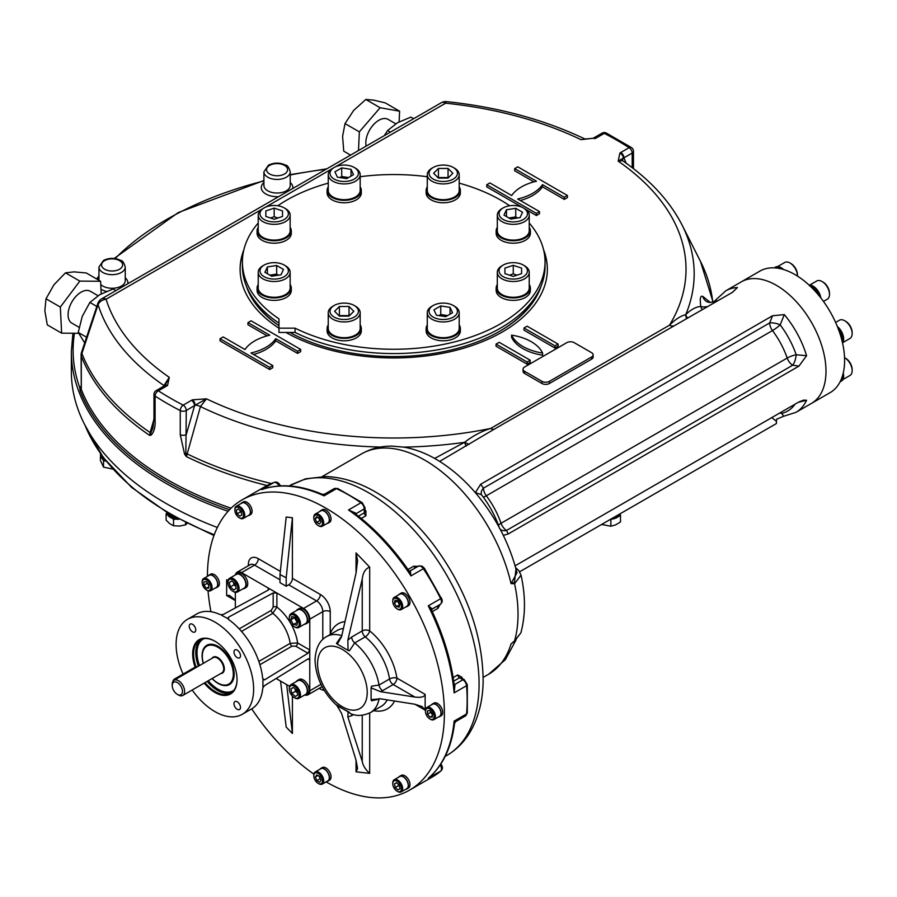 <?xml version="1.0" encoding="UTF-8"?>
<svg xmlns="http://www.w3.org/2000/svg" width="897" height="897" viewBox="0 0 897 897"><rect width="100%" height="100%" fill="white"/><g stroke="black" fill="none" stroke-linecap="round" stroke-linejoin="round"><path stroke-width="1.35" d="M81.537 352.342L97.773 303.59A8.768 2.355 18.6 0 0 98.065 304.588L81.907 353.474A8.768 2.433 18.2 0 1 81.537 352.342A8.768 8.768 0 0 0 81.1 355.089L81.291 389.376A1.749 1.402 -21.2 0 1 80.225 390.845L79.766 387.728L81.1 386.024M74.451 333.247A320.621 185.107 0 0 0 79.766 387.728A1.749 1.379 26.9 0 0 81.1 387.403A8.768 5.068 0 0 0 81.313 388.491L81.291 389.376A320.184 184.849 180 0 0 231.09 508.195M466.227 446.056A8.768 1.009 65.8 0 1 464.579 442.322C472.876 435.886 481.554 431.266 490.625 428.463A292.299 168.759 0 0 1 206.489 398.829L195.154 405.22A4.384 2.175 -113.7 0 0 192.496 399.827L206.489 398.829L200.435 406.565A4.384 1.413 -164 0 0 195.154 405.22L186.273 410.501L185.847 453.254L184.591 454.23L186.43 456.618A320.184 184.849 0 0 0 267.082 485.524M184.591 454.23L180.252 434.664A4.384 2.534 180 0 0 186.273 434.563L194.571 405.713A4.384 2.534 -120 0 0 191.476 400.342L183.179 405.13A315.789 182.326 0 0 1 158.365 390.812L166.663 386.013A4.384 2.534 60 0 0 164.465 385.8L164.913 385.508A4.384 2.848 52.8 0 1 167.56 385.418L169.275 377.345L163.411 386.405M180.252 434.664L180.252 410.602A4.384 2.388 -62.7 0 1 183.179 405.13A4.384 2.534 -120 0 1 186.273 410.501A4.384 2.534 180 0 1 180.252 410.602A320.184 184.849 0 0 1 155.091 396.082A4.384 2.534 180 0 1 153.981 394.388L153.981 418.451A4.384 2.534 0 0 0 155.091 420.132C155.45 426.804 154.172 431.76 151.29 435L149.709 435.426L150.135 432.522L153.97 419.179M469.019 444.441A8.768 0.942 25.6 0 0 464.579 442.322L464.5 442.344A8.768 1.009 -114.2 0 0 466.148 446.101M494.213 429.215A8.768 5.068 60 0 1 490.625 428.463L669.487 325.196C675.329 319.399 680.722 315.89 685.689 314.668L685.723 314.634A8.768 7.838 -133 0 0 687.595 318.087M732.479 292.332L737.435 287.545L732.199 292.489L495.705 428.329L440.315 461.013M673.042 325.947A8.768 5.068 60 0 1 669.487 325.196A292.299 168.759 0 0 0 618.179 161.146L619.894 153.073A4.384 2.848 52.8 0 1 623.381 157.995L618.179 161.146L622.608 160.709C649.865 179.478 669.7 200.95 682.101 225.091L700.445 261.33L713.07 301.997M247.964 322.606L251.059 320.812L300.686 349.46L297.58 351.254L275.76 338.662A43.863 25.318 180 0 1 250.958 352.981L272.766 365.584L272.766 367.725L269.672 369.519L220.045 340.871L220.045 338.718L223.151 336.936L244.971 349.527A43.863 25.318 180 0 1 269.784 335.198L247.964 322.606L247.964 324.759L267.171 335.848M300.686 349.46L300.686 351.613L297.58 353.407L275.76 340.804A43.863 25.318 180 0 1 253.559 354.483M511.582 335.142L511.582 337.294A43.863 25.318 0 0 0 542.595 355.19L542.595 353.048A43.863 25.318 0 0 0 511.582 335.142A43.863 25.318 0 0 0 542.595 353.048M527.088 364.148L496.075 346.242L496.075 344.089L499.169 342.306L530.183 360.213L530.183 362.354L527.088 364.148L527.088 361.996L496.075 344.089M525.754 209.393L536.395 215.527L539.489 213.744L539.489 211.591L517.67 198.999A43.863 25.318 0 0 0 542.483 184.67L542.483 186.823L564.303 199.414L567.409 197.62L567.409 195.479L517.782 166.831L514.676 168.614L514.676 170.766L533.894 181.856M514.676 168.614L536.496 181.216A43.863 25.318 0 0 0 511.682 195.535L489.874 182.943L486.768 184.737L486.768 186.879L522.032 207.241M520.271 200.502A43.863 25.318 0 0 0 542.483 186.823M278.978 328.212A153.622 88.691 180 0 1 240.104 269.246A153.622 88.691 180 0 1 243.906 249.635M543.548 249.635A153.622 88.691 180 0 1 547.349 269.246A153.622 88.691 180 0 1 453.075 351.052A153.622 88.691 180 0 1 285.964 332.451M593.5 138.149A4.384 2.534 -120 0 1 593.78 137.936A4.384 2.534 -120 0 1 595.978 138.149L584.743 138.99M554.996 348.036L558.102 346.242L558.102 344.089L527.088 326.183L523.983 327.977L554.996 345.883L554.996 348.036L523.983 330.13L523.983 327.977M523.063 369.16L523.063 371.313A5.259 3.039 0 0 0 524.599 373.455L541.967 383.49A5.259 3.039 0 0 0 549.413 383.49L591.594 359.136A5.259 3.039 0 0 0 593.141 356.984L593.141 354.842A5.259 3.039 0 0 0 591.594 352.689L574.226 342.665A5.259 3.039 0 0 0 566.781 342.665L524.599 367.008A5.259 3.039 0 0 0 523.063 369.16A5.259 3.039 0 0 0 524.599 371.313L541.967 381.337A5.259 3.039 0 0 0 549.413 381.337L591.594 356.984A5.259 3.039 0 0 0 593.141 354.842M686.766 318.513A8.768 7.098 132.9 0 1 685.689 314.668A8.768 7.838 47 0 0 687.562 318.099M702.373 309.712A8.768 8.398 87.6 0 1 700.826 306.471C699.671 298.656 700.333 295.304 702.799 296.414L710.446 302.536M707.823 306.572A8.768 2.074 -11.1 0 1 700.826 306.471C696.128 306.718 691.094 309.431 685.723 314.634A300.45 173.457 0 0 0 682.101 225.091M737.435 287.545A70.179 40.522 -120 0 0 725.785 290.807L716.255 299.52C714.203 301.986 711.399 302.838 707.845 302.11A8.768 8.398 110.7 0 1 702.799 296.414M716.255 299.52L716.445 301.594M840.231 381.539A70.179 40.522 -120 0 0 841.386 378.971A11.145 6.436 60 0 1 840.231 381.539A70.179 40.522 -120 0 1 830.073 392.662L811.46 403.403A70.179 40.522 -120 0 0 811.46 322.371A70.179 40.522 -120 0 0 741.292 281.849L725.785 290.807M217.354 527.47A322.371 186.116 180 0 1 71.356 371.672L71.356 351.613A322.371 186.116 0 0 0 228.096 511.29M434.641 458.434L464.5 442.344A300.45 173.457 0 0 1 403.796 447.132M380.485 447.065A300.45 173.457 0 0 1 200.435 406.565L186.43 456.618L185.847 453.254A4.384 1.413 -164 0 1 186.879 453.736A319.556 184.502 0 0 0 271.309 483.517M619.894 153.073L620.791 152.479A4.384 2.534 60 0 1 623.886 157.85L623.381 157.995A4.384 3.285 -23.3 0 0 622.731 160.798M594.946 138.676A4.384 2.175 -113.7 0 0 593.186 138.239L580.964 139.663A292.299 168.759 0 0 0 445.663 103.177A8.768 1.278 -84 0 1 446.571 101.619A8.768 8.768 0 0 0 441.279 102.74A8.768 5.068 60 0 1 445.663 103.177L335.444 166.808M164.712 385.688A4.384 2.848 52.8 0 1 164.913 385.508L169.275 377.345A292.299 168.759 0 0 1 106.081 299.228L261.689 209.393M164.364 385.856A4.384 1.413 16 0 0 163.714 385.362A300.45 173.457 0 0 1 98.065 304.588A8.768 7.053 162.6 0 1 106.081 299.228A8.768 5.068 60 0 0 101.697 298.802A8.768 8.768 0 0 0 97.773 303.59M81.1 355.089A8.768 5.068 0 0 0 81.313 356.199A8.768 6.985 158.8 0 1 81.907 353.474A319.556 184.502 0 0 0 150.135 432.522A4.384 1.413 16 0 1 150.819 433.038L152.95 428.004M151.29 435A4.384 3.7 69.8 0 1 150.819 433.038L149.709 435.426A320.184 184.849 0 0 1 81.313 356.199L81.313 388.491M480.635 484.29L483.494 488.147L769.66 322.931L772.519 315.766L480.635 484.29L475.455 492.487M772.519 315.766L784.303 314.6L780.188 324.86A8.768 1.491 -37 0 1 772.485 330.567A59.651 34.434 60 0 1 787.196 358.049A8.768 2.254 -19.2 0 1 796.2 354.764L806.582 355.694A70.179 40.522 -120 0 0 784.303 314.6M498.474 525.317A8.768 2.254 -19.2 0 1 501.031 523.265A8.768 5.068 -120 0 0 506.581 530.407L508.162 533.995L798.947 366.122L806.582 355.694M508.162 533.995L503.307 535.363M515.102 565.805L798.947 401.923L803.69 400.096L806.582 400.253L798.296 402.305M519.632 571.793L776.376 423.563L776.567 419.224L783.361 416.376M795.011 404.199A64.909 37.483 60 0 1 781.668 413.439L783.754 416.23L795.953 412.351A70.179 40.522 -120 0 0 806.582 400.253M776.376 421.287L771.79 417.61M798.947 366.122L792.735 365.202A8.768 2.882 104.2 0 0 796.2 354.764A64.909 37.483 60 0 0 780.188 324.86A8.768 3.016 -165 0 0 769.66 322.931A8.768 5.068 -120 0 0 772.485 330.567L486.32 495.783A8.768 1.491 -37 0 1 483.281 497.117M499.562 528.445C495.492 516.268 489.448 505.033 481.454 494.718L475.825 492.722M780.592 412.519A8.768 7.064 76.6 0 1 781.668 413.439A8.768 6.47 -20.6 0 0 779.594 413.102M481.465 494.729A8.768 6.492 -21.2 0 1 483.494 488.147A8.768 5.068 60 0 0 486.32 495.783A59.651 34.434 -120 0 1 501.031 523.265L787.196 358.049A8.768 5.068 60 0 0 792.735 365.202L506.581 530.407A8.768 6.559 -37.2 0 1 500.167 529.196M240.104 269.605A153.622 88.691 180 0 1 243.502 251.407M543.952 251.407A153.622 88.691 180 0 1 547.349 269.605M541.25 285.661A150.001 86.605 180 0 1 499.797 331.195A150.001 86.605 180 0 1 289.877 332.451M278.978 325.734A150.001 86.605 180 0 1 246.204 285.661M537.763 292.971A149.126 86.101 180 0 1 499.483 331.374M278.978 325.667A149.126 86.101 180 0 1 249.691 292.971M486.768 184.737L536.395 213.385L536.395 215.527M536.395 213.385L539.489 211.591M542.483 184.67L564.303 197.262L564.303 199.414M564.303 197.262L567.409 195.479M554.996 345.883L558.102 344.089M530.183 360.213L527.088 361.996M272.766 365.584L269.672 367.366L269.672 369.519M269.672 367.366L220.045 338.718M297.58 351.254L297.58 353.407M275.76 338.662L275.76 340.804M413.652 118.696L410.882 117.103L397.449 122.777L387.605 130.536L384.32 135.626M390.374 132.128L387.605 130.536M399.109 121.857L399.613 111.183L385.284 102.908L373.735 100.15L365.797 99.466L353.609 110.488L345.02 123.595L342.587 136.344L343.742 151.167L350.57 155.114M395.756 123.808L388.053 119.357A18.422 10.641 120 0 0 378.837 120.276A18.422 10.641 120 0 0 367.938 133.384A18.422 10.641 120 0 0 366.167 146.11M399.613 111.183L380.126 107.73L359.349 131.859L358.486 150.539M365.797 99.466L380.126 107.73M345.02 123.595L359.349 131.859M356.042 573.127L356.042 552.922L357.589 560.479L356.042 573.127L341.566 636.646L337.272 644.136L336.498 643.351L340.703 637.24M279.999 574.562L286.199 577.769L292.4 517.748L286.199 517.008L279.999 574.562L279.999 582.646L286.199 586.234L288.677 584.799A5.259 3.039 120 0 0 292.4 578.352L320.319 594.464A14.038 8.107 60 0 1 330.242 611.664A5.259 3.039 0 0 0 322.797 611.664L322.797 639.449M337.272 644.136L348.058 650.359L347.857 640.133L351.702 637.005A5.259 3.039 -120 0 0 354.696 642.947L349.415 650.807L348.058 650.359M351.702 637.005L362.242 630.916A5.259 3.039 -120 0 0 365.236 636.859A5.259 2.388 129 0 0 369.687 630.916A5.259 3.039 0 0 0 362.242 630.916L362.242 579.058L347.857 640.133M362.242 579.058C363.005 572.566 365.494 568.586 369.687 567.128L356.042 552.922M371.1 687.853L371.571 686.183L379.005 685.061L389.556 678.984A5.259 3.039 -120 0 0 393.2 684.534A5.259 3.039 120 0 0 396.923 678.087A5.259 2.377 -9 0 0 389.556 678.984A43.863 25.318 60 0 0 365.236 636.859L354.696 642.947A43.863 25.318 60 0 1 379.005 685.061A5.259 3.039 60 0 0 382.66 690.623L380.485 691.654L371.1 687.853L371.1 699.66L380.485 698.808L414.907 704.235L422.151 706.634L425.144 710.144L425.144 694.379L396.923 678.087A49.122 28.356 60 0 0 369.687 630.916L369.687 567.128M380.485 691.654L414.907 697.07C421.108 697.788 424.528 696.891 425.144 694.379M379.128 698.685A5.259 3.039 60 0 0 379.005 699.133L371.571 700.781L371.1 699.66M337.496 706.017L342.665 708.697L336.498 704.795L341.566 713.395L356.042 760.196L357.589 768.561L356.042 771.812L369.687 773.36C365.483 769.604 363.005 765.634 362.242 761.441L362.242 715.212M351.983 714.18A5.259 3.039 -120 0 0 351.702 715.66L347.857 716.972L348.058 711.814L351.007 713.877C356.916 716.277 363.408 715.828 370.528 712.532L381.079 706.444A43.863 25.318 60 0 0 387.224 699.873M349.415 712.263L342.665 708.697L348.058 711.814M347.857 716.972L362.242 761.441M240.923 503.598A7.277 4.205 60 0 1 241.764 502.813L243.311 501.916A7.277 4.205 60 0 1 249.501 504.529A7.277 4.205 60 0 1 251.934 512.568A7.277 4.205 60 0 1 250.588 514.53L249.041 515.416A7.277 4.205 60 0 1 247.942 515.753M398.817 777.082A7.277 4.205 60 0 1 399.658 776.297L401.206 775.4A7.277 4.205 60 0 1 408.483 779.605A7.277 4.205 60 0 1 408.483 788.014L406.935 788.912A7.277 4.205 60 0 1 405.836 789.237M319.87 769.267A7.277 4.205 60 0 1 320.711 768.482L322.258 767.585A7.277 4.205 60 0 1 323.268 767.26A7.277 4.205 60 0 1 329.961 772.586A7.277 4.205 60 0 1 329.535 780.188L327.988 781.085A7.277 4.205 60 0 1 326.889 781.422M208.216 575.885A7.277 4.205 60 0 1 209.057 575.089L210.604 574.203A7.277 4.205 60 0 1 218.677 580.023A7.277 4.205 60 0 1 217.893 586.806L216.334 587.703A7.277 4.205 60 0 1 215.235 588.04M319.87 511.413A7.277 4.205 60 0 1 320.711 510.628L322.258 509.731A7.277 4.205 60 0 1 329.535 513.936A7.277 4.205 60 0 1 329.535 522.346L327.988 523.243A7.277 4.205 60 0 1 326.979 523.568A7.277 4.205 60 0 1 326.889 523.579M398.817 594.756A7.277 4.205 60 0 1 399.658 593.971L401.206 593.074A7.277 4.205 60 0 1 408.483 597.279A7.277 4.205 60 0 1 408.483 605.688L406.935 606.585A7.277 4.205 60 0 1 405.836 606.91M431.524 704.807A7.277 4.205 60 0 1 432.354 704.01L433.913 703.125A7.277 4.205 60 0 1 441.189 707.318A7.277 4.205 60 0 1 441.189 715.728L439.642 716.625A7.277 4.205 60 0 1 438.532 716.961M292.4 696.117L292.4 733.499L286.199 727.075L280.537 681.092M235.339 600.183L229.453 595.384L226.649 595.541L226.649 579.787L228.04 580.583M292.4 517.748L292.4 578.352M207.42 576.334A167.548 96.73 60 0 1 242.123 499.864A167.548 96.73 60 0 1 338.124 515.954A167.548 96.73 60 0 1 444.374 713.362A167.548 96.73 60 0 1 409.671 790.066A167.548 96.73 60 0 1 326.093 781.881M313.894 774.122A167.548 96.73 60 0 1 251.732 708.832M210.952 611.72A167.548 96.73 60 0 1 208.037 590.787M264.469 488.652L261.61 489.65A167.548 96.73 60 0 1 324.064 495.839L324.535 495.166M354.92 513.499A2.635 1.166 170.4 0 1 355.492 513.05L348.518 509.956A167.548 96.73 60 0 1 410.972 575.885L410.333 570.941A2.635 2.097 80.6 0 1 409.75 571.142L408.92 570.862L410.972 575.885L423.373 568.72A167.548 96.73 60 0 1 440.662 598.669L428.261 605.834A167.548 96.73 60 0 1 454.129 692.876L454.936 685.297A2.635 1.166 -50.4 0 1 454.263 685.566M431.928 612.001L431.749 609.254A2.635 2.097 -140.6 0 1 432.219 608.85L428.261 605.834L431.569 610.106C443.993 636.343 451.628 662.143 454.476 687.483L454.129 692.876L466.53 685.723A167.548 96.73 60 0 1 466.53 713.956L454.129 721.121A167.548 96.73 60 0 1 428.261 778.293L430.549 776.32M454.936 721.042L454.129 721.121L454.544 723.419L455.799 721.513L465.465 715.929A5.259 3.039 60 0 0 466.53 713.956A2.635 1.671 5.4 0 0 467.303 712.913L465.465 715.929M303.522 479.727A156.145 90.149 60 0 1 452.525 585.763A156.145 90.149 60 0 1 446.74 755.498C455.923 750.127 463.446 742.761 469.299 733.398C478.101 718.979 482.721 701.779 483.147 681.765C482.911 634.628 466.261 588.791 433.195 544.255C414.84 520.473 394.534 502.455 372.289 490.188C356.591 481.633 341.107 477.081 325.835 476.542L305.765 478.796A14.038 11.325 -104.9 0 0 303.522 479.727L289.047 485.95M361.278 518.455L365.886 515.797L365.942 510.931A2.635 1.323 -54.3 0 1 365.079 511.2M418.058 566.321L413.652 566.22A2.635 1.525 -120 0 0 416.04 567.409L418.484 566.097A2.635 2.153 -118.3 0 0 418.439 566.119A5.259 3.039 60 0 1 423.373 568.72L424.393 568.261L422.095 566.142L418.484 566.097M432.287 611.619L437.971 608.334L440.079 604.466M461.327 677.908A2.635 1.323 174.3 0 1 461.989 677.302L457.762 674.914A2.635 1.525 -120 0 0 459.567 677.773L461.226 678.367M520.877 632.834L520.877 632.822C525.597 615.252 525.642 596.012 521.034 575.134L514.564 583.689A127.195 73.442 60 0 1 514.564 640.817L520.877 632.834L514.452 641.22A2.635 0.729 -130.7 0 0 514.486 641.187A2.635 0.729 -130.7 0 0 514.564 640.817L511.043 643.979L515.226 640.559M514.452 582.445A2.635 1.794 -94 0 1 514.564 583.689L511.043 583.633L516.986 572.813C509.563 543.683 495.906 517.221 476.004 493.451C464.063 479.39 451.045 468.167 436.951 459.757C426.176 453.355 415.199 449.162 404.009 447.166L391.989 446.101C380.978 446.022 370.786 448.646 361.39 453.96A127.195 73.442 -120 0 1 511.043 583.633L514.452 582.445L515.988 568.933M262.507 489.302L274.011 482.485A5.259 3.039 60 0 1 278.945 485.58L278.16 486.028M262.44 489.325L262.44 489.325C280.279 483.326 300.215 484.997 322.27 494.325L324.064 495.839L336.465 488.674A167.548 96.73 60 0 1 360.919 502.791L348.518 509.956L353.351 512.344C373.892 527.492 392.404 547.002 408.92 570.873L407.462 569.629M454.544 723.419C451.595 747.19 443.073 765.298 428.968 777.733L440.662 771.14A167.548 96.73 60 0 1 432.466 776.903L409.671 790.066M514.452 641.22L511.043 643.979A127.195 73.442 -120 0 1 488.585 674.275L483.18 677.392M424.393 568.261L442.199 599.936L442.03 602.246L440.494 604.208L431.648 609.422M337.754 488.529L334.222 488.607A5.259 3.039 60 0 1 336.465 488.674A2.635 1.671 114.6 0 1 337.754 488.529L362.231 502.656L365.023 507.837L365.079 511.503L364.317 512.804L358.441 516.19M235.339 592.984L234.509 592.098M227.916 583.229L226.649 579.787M286.199 577.769L286.199 586.234M292.4 733.499L286.67 684.624M305.204 695.074A8.768 5.068 -120 0 0 307.951 694.816A8.768 5.068 -120 0 0 309.768 690.802L309.768 619.177A8.768 5.068 -120 0 0 303.567 608.435L241.54 572.622A8.768 5.068 -120 0 0 237.156 572.185A8.768 5.068 -120 0 0 235.552 574.45M235.339 592.312L235.339 607L236.169 607.482M276.893 678.031L276.893 678.984L289.619 686.328M259.906 664.699L291.996 646.165L295.752 646.176A2.635 1.525 -60 0 0 297.613 642.958L309.768 649.977L307.963 653.229L264.66 679.803L263.113 679.735L262.698 678.67A54.829 31.653 -120 0 0 228.511 619.457L227.748 618.257M263.359 679.937L262.866 680.913A54.829 31.653 -120 0 1 262.866 686.642L263.113 687.382L264.66 685.532L307.963 658.959L309.241 658.813L309.768 660.001L307.963 658.959M192.193 690.028A54.829 31.653 -120 0 0 242.28 714.292L251.586 708.922A54.829 31.653 -120 0 0 262.698 688.694L263.113 687.382M297.613 642.958L290.168 643.351A30.7 17.727 -120 0 0 272.834 613.324L276.893 607.078L276.893 593.04L273.17 592.973L273.17 607.078A2.635 1.525 180 0 1 276.893 607.078A35.97 20.766 -120 0 1 297.613 642.958M268.214 590.103L268.214 588.028L268.988 589.082L268.214 590.103L223.555 614.322L221.167 614.748L221.694 615.331L227.793 618.571L228.511 617.192L273.17 592.973M221.167 614.748L219.832 614.445A54.829 31.653 -120 0 0 196.757 613.952L187.462 619.334A54.829 31.653 -120 0 0 176.104 644.427A54.829 31.653 -120 0 0 183.089 674.096M242.28 714.292A54.829 31.653 -120 0 0 242.28 650.987A54.829 31.653 -120 0 0 187.462 619.334M240.497 655.774A4.608 2.657 -120 0 0 238.479 651.144A4.608 2.657 -120 0 0 234.936 649.91A4.608 2.657 -120 0 0 233.982 652.018A4.608 2.657 -120 0 0 235.989 656.649A4.608 2.657 -120 0 0 239.544 657.882A4.608 2.657 -120 0 0 240.497 655.774M296.425 610.61A8.331 4.81 60 0 1 297.535 609.455L299.093 608.558A8.331 4.81 60 0 1 307.424 613.369A8.331 4.81 60 0 1 307.424 623L305.877 623.886A8.331 4.81 60 0 1 304.318 624.278M192.496 624.301A4.608 2.657 -120 0 0 190.198 624.077A4.608 2.657 -120 0 0 189.245 626.184A4.608 2.657 -120 0 0 191.252 630.815A4.608 2.657 -120 0 0 194.806 632.049A4.608 2.657 -120 0 0 195.512 628.36A4.608 2.657 -120 0 0 192.496 624.301M235.025 575.156A8.331 4.81 60 0 1 236.135 574.002L237.683 573.105A8.331 4.81 60 0 1 244.769 576.098A8.331 4.81 60 0 1 247.561 585.304A8.331 4.81 60 0 1 246.013 587.546L244.466 588.443A8.331 4.81 60 0 1 242.919 588.824M237.234 709.314A4.608 2.657 -120 0 0 239.544 709.538A4.608 2.657 -120 0 0 239.544 704.223A4.608 2.657 -120 0 0 234.936 701.566A4.608 2.657 -120 0 0 233.982 703.674A4.608 2.657 -120 0 0 237.234 709.314M296.425 681.507A8.331 4.81 60 0 1 297.535 680.363L299.093 679.466A8.331 4.81 60 0 1 307.424 684.276A8.331 4.81 60 0 1 307.424 693.897L305.877 694.794A8.331 4.81 60 0 1 304.318 695.186M195.131 667.133A31.384 18.119 60 0 1 214.865 641.187A31.384 18.119 60 0 1 237.055 679.623A31.384 18.119 60 0 1 204.191 683.099M237.055 679.354A30.722 17.738 60 0 1 230.697 693.146A30.722 17.738 60 0 1 204.998 682.639M195.95 666.684A30.722 17.738 60 0 1 199.975 639.931A30.722 17.738 60 0 1 215.101 641.321M203.283 663.365A22.672 13.096 60 0 1 218.128 646.412A22.672 13.096 60 0 1 234.162 674.185A22.672 13.096 60 0 1 212.051 678.558M234.162 673.916A22.021 12.715 60 0 1 229.598 683.727A22.021 12.715 60 0 1 228.544 684.232M206.624 646.255A22.021 12.715 60 0 1 207.577 645.593A22.021 12.715 60 0 1 218.363 646.546M297.535 609.455A8.331 4.81 60 0 1 305.877 614.266A8.331 4.81 60 0 1 305.877 623.886M290.931 613.772L297.759 609.837A7.894 4.563 60 0 1 305.653 614.389A7.894 4.563 60 0 1 305.653 623.516L298.836 627.452A7.894 4.563 -120 0 0 300.271 622.013A7.894 4.563 -120 0 0 296.257 615.163A7.894 4.563 -120 0 0 290.931 613.772A7.894 4.563 -120 0 0 289.305 617.394A7.894 4.563 -120 0 0 289.305 617.764M294.564 626.868A7.894 4.563 -120 0 0 294.878 627.059A7.894 4.563 -120 0 0 298.836 627.452M295.483 616.127A7.019 4.048 -120 0 0 289.305 618.1A7.019 4.048 -120 0 0 294.261 626.7A7.019 4.048 -120 0 0 299.183 624.525A7.019 4.048 -120 0 0 295.483 616.127M290.841 620.018L291.716 616.519L295.169 617.394L297.737 621.756L296.851 625.254L293.397 624.379L290.841 620.018L294.709 617.271M297.58 622.35L293.397 624.379M297.12 622.238L294.564 617.865M297.535 680.363A8.331 4.81 60 0 1 305.877 685.173A8.331 4.81 60 0 1 305.877 694.794M290.931 684.68L297.759 680.745A7.894 4.563 60 0 1 305.653 685.297A7.894 4.563 60 0 1 305.653 694.413L298.836 698.348A7.894 4.563 -120 0 0 300.293 696.229A7.894 4.563 -120 0 0 297.647 687.506A7.894 4.563 -120 0 0 290.931 684.68A7.894 4.563 -120 0 0 289.305 688.291A7.894 4.563 -120 0 0 289.305 688.672M294.564 697.765A7.894 4.563 -120 0 0 294.878 697.967A7.894 4.563 -120 0 0 298.836 698.348M299.071 696.061A7.019 4.048 -120 0 0 294.878 686.541A7.019 4.048 -120 0 0 289.305 689.008A7.019 4.048 -120 0 0 294.261 697.608A7.019 4.048 -120 0 0 299.071 696.061M293.375 687.405L296.851 690.432L297.815 694.973L295.315 696.487L291.85 693.459L290.875 688.918L293.375 687.405M293.431 687.45L290.875 688.918M297.367 692.888L295.573 691.318L295.046 688.862M295.573 691.318L291.85 693.459M236.135 574.002A8.331 4.81 60 0 1 243.222 576.995A8.331 4.81 60 0 1 246.013 586.201A8.331 4.81 60 0 1 244.466 588.443M229.531 578.318L236.36 574.383A7.894 4.563 60 0 1 244.253 578.946A7.894 4.563 60 0 1 244.253 588.062L237.425 591.998A7.894 4.563 -120 0 0 237.425 582.882A7.894 4.563 -120 0 0 229.531 578.318A7.894 4.563 -120 0 0 228.073 580.449A7.894 4.563 -120 0 0 227.894 581.94A7.894 4.563 -120 0 0 227.905 582.31M233.164 591.415A7.894 4.563 -120 0 0 233.478 591.605A7.894 4.563 -120 0 0 237.425 591.998M228.051 581.323A7.019 4.048 -120 0 0 227.894 582.658A7.019 4.048 -120 0 0 232.861 591.246A7.019 4.048 -120 0 0 237.806 588.847A7.019 4.048 -120 0 0 233.68 580.348A7.019 4.048 -120 0 0 228.051 581.323M233.747 589.991L230.271 586.963L229.307 582.422L231.807 580.908L235.272 583.925L236.247 588.466L233.747 589.991M235.799 586.391L233.994 584.81L233.467 582.355M231.852 580.953L229.307 582.422M233.994 584.81L230.271 586.963M432.354 704.01A7.277 4.205 60 0 1 439.642 708.215A7.277 4.205 60 0 1 439.642 716.625M426.905 707.464L432.489 704.246A7.019 4.048 60 0 1 435.998 704.594A7.019 4.048 60 0 1 440.584 710.772A7.019 4.048 60 0 1 439.508 716.4L433.924 719.618A7.019 4.048 -120 0 0 434.686 713.081A7.019 4.048 -120 0 0 430.414 707.811A7.019 4.048 -120 0 0 426.905 707.464A7.019 4.048 -120 0 0 425.458 710.682A7.019 4.048 -120 0 0 425.458 711.052M430.1 719.08A7.019 4.048 -120 0 0 430.414 719.271A7.019 4.048 -120 0 0 433.924 719.618M433.531 713.496A6.144 3.543 -120 0 0 428.643 708.406A6.144 3.543 -120 0 0 425.458 711.399A6.144 3.543 -120 0 0 429.798 718.912A6.144 3.543 -120 0 0 433.565 718.564A6.144 3.543 -120 0 0 433.531 713.496M427.432 710.828L429.887 710.559L432.388 713.62L432.421 716.95L429.966 717.219L427.465 714.158L427.432 710.828M432.399 714.617L430.56 712.364L427.465 714.158M430.56 712.364L430.549 711.366M432.41 715.795L429.966 717.219M399.658 593.971A7.277 4.205 60 0 1 406.935 598.176A7.277 4.205 60 0 1 406.935 606.585M394.209 597.424L399.793 594.195A7.019 4.048 60 0 1 403.291 594.543A7.019 4.048 60 0 1 407.877 600.732A7.019 4.048 60 0 1 406.801 606.35L401.228 609.579A7.019 4.048 -120 0 0 402.495 604.746A7.019 4.048 -120 0 0 398.941 598.658A7.019 4.048 -120 0 0 397.719 597.772A7.019 4.048 -120 0 0 394.209 597.424A7.019 4.048 -120 0 0 392.751 600.631A7.019 4.048 -120 0 0 392.763 601.012M397.393 609.029A7.019 4.048 -120 0 0 397.719 609.231A7.019 4.048 -120 0 0 401.228 609.579M398.167 599.622A6.144 3.543 -120 0 0 392.751 601.349A6.144 3.543 -120 0 0 397.091 608.872A6.144 3.543 -120 0 0 401.396 606.966A6.144 3.543 -120 0 0 398.167 599.622M394.377 603.008L395.084 600.216L397.842 600.912L399.894 604.41L399.176 607.202L396.429 606.507L394.377 603.008L397.573 600.844M399.793 604.78L396.429 606.507M399.524 604.713L397.472 601.225M320.711 510.628A7.277 4.205 60 0 1 327.988 514.833A7.277 4.205 60 0 1 327.988 523.243M315.262 514.082L320.834 510.864A7.019 4.048 60 0 1 327.853 514.912A7.019 4.048 60 0 1 327.853 523.018L322.27 526.236A7.019 4.048 -120 0 0 322.685 518.903A7.019 4.048 -120 0 0 316.226 513.768A7.019 4.048 -120 0 0 315.262 514.082A7.019 4.048 -120 0 0 313.804 517.289A7.019 4.048 -120 0 0 313.815 517.67M318.446 525.687A7.019 4.048 -120 0 0 318.76 525.889A7.019 4.048 -120 0 0 322.27 526.236M315.923 514.923A6.144 3.543 -120 0 0 313.804 518.006A6.144 3.543 -120 0 0 318.143 525.53A6.144 3.543 -120 0 0 322.337 521.606A6.144 3.543 -120 0 0 315.923 514.923M316.663 522.402L315.206 518.713L316.607 516.638L319.467 518.242L320.935 521.931L319.534 524.016L316.663 522.402L319.769 520.608L318.648 517.782M320.588 521.067L319.769 520.608M317.717 517.255L315.206 518.713M209.057 575.089A7.277 4.205 60 0 1 217.119 580.92A7.277 4.205 60 0 1 216.334 587.703M203.608 578.543L209.192 575.325A7.019 4.048 60 0 1 216.211 579.372A7.019 4.048 60 0 1 216.211 587.479L210.627 590.697A7.019 4.048 -120 0 0 210.627 582.59A7.019 4.048 -120 0 0 203.608 578.543A7.019 4.048 -120 0 0 202.15 581.761A7.019 4.048 -120 0 0 202.161 582.131M206.792 590.159A7.019 4.048 -120 0 0 207.117 590.349A7.019 4.048 -120 0 0 210.627 590.697M202.767 585.382A6.144 3.543 -120 0 0 206.489 589.991A6.144 3.543 -120 0 0 210.84 587.49A6.144 3.543 -120 0 0 206.489 579.967A6.144 3.543 -120 0 0 202.15 582.478A6.144 3.543 -120 0 0 202.767 585.382M208.866 588.051L206.4 588.32L203.899 585.259L203.866 581.929L206.332 581.671L208.833 584.732L208.866 588.051M208.833 585.719L206.994 582.478M207.005 583.465L203.899 585.259M208.855 586.907L206.4 588.32M320.711 768.482A7.277 4.205 60 0 1 321.72 768.157A7.277 4.205 60 0 1 328.414 773.483A7.277 4.205 60 0 1 327.988 781.085M315.262 771.925L320.834 768.707A7.019 4.048 60 0 1 324.344 769.054A7.019 4.048 60 0 1 328.93 775.232A7.019 4.048 60 0 1 327.853 780.861L322.27 784.079A7.019 4.048 -120 0 0 323.346 778.461A7.019 4.048 -120 0 0 318.76 772.272A7.019 4.048 -120 0 0 315.262 771.925A7.019 4.048 -120 0 0 313.804 775.143A7.019 4.048 -120 0 0 313.815 775.513M318.446 783.541A7.019 4.048 -120 0 0 318.76 783.731A7.019 4.048 -120 0 0 321.294 784.393A7.019 4.048 -120 0 0 322.27 784.079M320.364 783.956A6.144 3.543 -120 0 0 320.296 775.243A6.144 3.543 -120 0 0 313.804 775.86A6.144 3.543 -120 0 0 318.143 783.373A6.144 3.543 -120 0 0 320.364 783.956M319.624 776.488L321.092 780.177L319.691 782.251L316.82 780.637L315.363 776.948L316.764 774.873L319.624 776.488M320.745 779.302L318.805 776.017M317.874 775.49L315.363 776.948M319.926 778.843L316.82 780.637M399.658 776.297A7.277 4.205 60 0 1 406.935 780.502A7.277 4.205 60 0 1 406.935 788.912M394.209 779.751L399.793 776.522A7.019 4.048 60 0 1 406.801 780.581A7.019 4.048 60 0 1 406.801 788.676L401.228 791.905A7.019 4.048 -120 0 0 402.518 790.022A7.019 4.048 -120 0 0 400.174 782.262A7.019 4.048 -120 0 0 394.209 779.751A7.019 4.048 -120 0 0 392.751 782.958A7.019 4.048 -120 0 0 392.763 783.339M397.393 791.356A7.019 4.048 -120 0 0 397.719 791.558A7.019 4.048 -120 0 0 401.228 791.905M401.307 789.853A6.144 3.543 -120 0 0 397.629 781.522A6.144 3.543 -120 0 0 392.751 783.675A6.144 3.543 -120 0 0 397.091 791.199A6.144 3.543 -120 0 0 401.307 789.853M396.463 782.677L399.243 785.099L400.017 788.732L398.021 789.943L395.241 787.521L394.467 783.888L396.463 782.677M396.508 782.711L394.467 783.888M399.613 786.837L397.965 783.989M398.346 785.738L395.241 787.521M241.764 502.813A7.277 4.205 60 0 1 247.942 505.415A7.277 4.205 60 0 1 250.386 513.465A7.277 4.205 60 0 1 249.041 515.416M236.303 506.267L241.887 503.038A7.019 4.048 60 0 1 248.906 507.085A7.019 4.048 60 0 1 248.906 515.192L243.322 518.421A7.019 4.048 -120 0 0 243.322 510.315A7.019 4.048 -120 0 0 236.303 506.267A7.019 4.048 -120 0 0 235.003 508.151A7.019 4.048 -120 0 0 234.857 509.474A7.019 4.048 -120 0 0 234.868 509.855M239.499 517.872A7.019 4.048 -120 0 0 239.813 518.074A7.019 4.048 -120 0 0 243.322 518.421M234.992 509.025A6.144 3.543 -120 0 0 234.857 510.191A6.144 3.543 -120 0 0 239.196 517.715A6.144 3.543 -120 0 0 243.524 515.607A6.144 3.543 -120 0 0 239.914 508.173A6.144 3.543 -120 0 0 234.992 509.025M239.824 516.201L237.043 513.779L236.27 510.146L238.277 508.935L241.046 511.357L241.831 514.99L239.824 516.201M241.428 513.095L239.779 510.247M238.31 508.969L236.27 510.146M240.149 511.996L237.043 513.779M172.785 681.608A2.635 1.525 -60 0 1 174.579 679.007L195.669 666.83A2.635 1.525 -60 0 1 196.992 666.695L197.25 666.852M172.224 685.521A7.232 4.182 -120 0 0 177.337 694.379A7.232 4.182 -120 0 0 182.461 691.43A7.232 4.182 -120 0 0 177.337 682.561A7.232 4.182 -120 0 0 172.224 685.521L172.224 684.265A8.768 5.068 -120 0 1 174.04 680.251A8.768 5.068 -120 0 1 182.809 685.319A8.768 5.068 -120 0 1 182.809 695.444A8.768 5.068 -120 0 1 178.425 695.007L177.337 694.379M212.152 678.502A21.932 12.659 -120 0 0 228.78 684.097A21.932 12.659 -120 0 0 228.78 658.779A21.932 12.659 -120 0 0 206.848 646.12A21.932 12.659 -120 0 0 202.307 656.156A21.932 12.659 -120 0 0 203.384 663.309M620.332 513.656A11.145 6.436 180 0 1 620.186 514.172A11.145 6.436 0 0 1 618.582 516.414A11.145 6.436 180 0 1 612.797 518.982A11.145 6.436 0 0 1 610.622 519.262M619.547 514.104L615.566 517.064L613.626 517.524M613.279 517.726L615.465 517.21L619.636 514.059M618.582 516.414L620.5 515.562L620.5 521.953L615.69 524.857L610.868 526.225L601.618 524.453M609.994 519.621L612.797 518.982M620.5 515.562L620.186 514.172M610.868 526.225L610.868 519.834M841.386 378.971A70.179 40.522 -120 0 0 841.386 338.371A70.179 40.522 -120 0 0 840.231 334.469A70.179 40.522 -120 0 0 815.362 291.402A70.179 40.522 -120 0 0 812.57 288.453A70.179 40.522 -120 0 0 777.407 268.147A70.179 40.522 -120 0 0 774.604 267.878A70.179 40.522 -120 0 0 759.894 271.107L741.292 281.849A70.179 40.522 -120 0 1 811.46 322.371A70.179 40.522 -120 0 1 811.46 403.403L795.953 412.351M812.57 288.453A11.145 6.436 60 0 1 815.362 291.402M809.105 285.1A11.145 6.436 60 0 1 820.833 297.894M809.565 285.93L812.895 287.186L815.833 289.899L818.916 295.505M819.14 295.775L816.001 289.944L813.063 287.186L809.733 285.896M809.677 285.078L816.786 280.974A10.529 6.077 60 0 1 822.044 281.501L823.042 282.073A9.127 5.27 60 0 1 829.49 293.241L829.49 294.384A10.529 6.077 60 0 1 827.314 299.206L823.48 301.426M822.044 281.501A10.529 6.077 60 0 1 829.49 294.384M842.732 340.479L842.081 336.913M842.451 336.79L840.657 333.011M841.016 332.821L838.392 329.345M838.437 329.311L838.235 328.75M838.224 329.3L840.881 332.765L842.339 336.734L842.384 340.591M837.338 326.486A11.145 6.436 60 0 1 842.552 343.046M840.231 334.469A11.145 6.436 60 0 1 841.386 338.371M835.612 322.438L839.446 320.218A10.529 6.077 60 0 1 844.705 320.745L845.703 321.317A9.127 5.27 60 0 1 852.15 332.495L852.15 333.639A10.529 6.077 60 0 1 849.975 338.461L842.866 342.564M844.705 320.745A10.529 6.077 60 0 1 852.15 333.639M774.604 267.878A11.145 6.436 60 0 1 777.407 268.147M774.201 267.855L775.086 267.396A11.145 6.436 60 0 1 775.501 267.104A11.145 6.436 60 0 1 783.518 269.515M775.086 267.396L777.789 267.272L780.704 268.764M780.85 268.685L777.957 267.239L774.503 267.676M777.632 266.577L784.74 262.473A10.529 6.077 60 0 1 789.999 263L790.997 263.572A9.127 5.27 60 0 1 797.444 274.74L797.444 275.884A10.529 6.077 60 0 1 797.444 276.074M789.999 263A10.529 6.077 60 0 1 797.444 275.884M840.354 381.718L841.341 381.147A11.145 6.436 60 0 0 843.258 372.995M841.812 380.35L842.395 377.592L841.767 380.339M842.732 377.491L842.575 375.596M842.518 375.776L842.384 377.603M844.548 357.656A10.529 6.077 60 0 1 844.705 357.746L845.703 358.318A9.127 5.27 60 0 1 852.15 369.497L852.15 370.64A10.529 6.077 60 0 1 849.975 375.462L842.866 379.566M844.705 357.746A10.529 6.077 60 0 1 852.15 370.64M178.974 519.285A11.145 6.436 180 0 1 175.947 519.172A11.145 6.436 0 0 1 172.056 518.242A11.145 6.436 180 0 1 167.604 514.9A11.145 6.436 0 0 1 167.044 512.871A11.145 6.436 0 0 1 167.055 512.568L167.044 512.871M175.689 516.706A11.145 6.436 180 0 1 167.369 511.985M176.754 518.096L172.089 517.143L168.984 515.394L167.246 512.68M167.201 512.658L168.916 515.427L171.989 517.21L176.922 518.186M167.021 512.546L166.124 513.79L166.124 520.193L169.836 523.736L173.536 525.754L179.557 526.057L185.578 524.835L186.98 523.523M166.124 513.79L167.604 514.9M172.056 518.242L173.536 519.363L175.947 519.172M173.536 525.754L173.536 519.363M185.578 524.835L185.578 522.727M106.081 461.193A11.145 6.436 180 0 1 105.857 461.103A11.145 6.436 0 0 1 102.875 459.387A11.145 6.436 180 0 1 100.957 455.777L100.957 454.566M102.718 456.82A11.145 6.436 180 0 1 101.249 454.79M104.523 459.197L101.193 455.99L101.148 453.478M101.17 453.512L101.17 456.012L104.635 459.342M100.576 453.837L100.363 460.363L103.514 467.135L112.742 469.064M100.363 453.96L100.957 455.261M102.875 459.387L103.514 460.744L105.857 461.103M103.514 467.135L103.514 460.744M453.288 317.101A14.206 8.208 180 0 1 433.195 317.101A14.206 8.208 180 0 1 433.195 305.496A14.206 8.208 180 0 1 453.288 305.496A14.206 8.208 180 0 1 453.288 317.101M450.047 307.368L452.537 312.739L445.731 316.663L436.435 315.228L433.946 309.857L440.752 305.933L450.047 307.368L450.047 314.174M453.288 305.496L454.521 306.213A15.955 9.217 180 0 1 459.197 312.728A15.955 9.217 180 0 1 454.521 319.242A15.955 9.217 180 0 1 437.131 321.238A15.955 9.217 180 0 1 427.275 312.728A15.955 9.217 180 0 1 431.95 306.213L433.195 305.496M459.197 312.728L459.197 328.481A15.955 9.217 180 0 1 454.521 335.007A15.955 9.217 180 0 1 437.131 337.003A15.955 9.217 180 0 1 427.275 328.481L427.275 312.728M438.88 315.598L440.752 314.522L440.752 305.933M440.752 314.522L447.603 315.587M427.275 324.938A17.11 9.878 0 0 0 426.131 328.481L426.131 330.926A17.11 9.878 0 0 0 443.241 340.793A17.11 9.878 0 0 0 460.352 330.926L460.352 328.481A17.11 9.878 0 0 0 459.197 324.938M426.131 328.481A17.11 9.878 0 0 0 443.241 338.36A17.11 9.878 0 0 0 460.352 328.481M258.224 223.017A151.313 87.368 0 0 0 242.403 261.902A151.313 87.368 0 0 0 278.978 318.85L278.978 328.156L295.091 328.156A151.313 87.368 0 0 0 456.865 341.297A151.313 87.368 0 0 0 545.04 261.902A151.313 87.368 0 0 0 529.23 223.017M295.091 328.156L295.091 332.451L278.978 332.451L278.978 328.156M509.653 205.761A151.313 87.368 0 0 0 459.197 183.145M427.275 176.72A151.313 87.368 0 0 0 360.168 176.72M328.246 183.145A151.313 87.368 0 0 0 277.79 205.761M295.091 332.451A151.313 87.368 0 0 0 456.865 345.603A151.313 87.368 0 0 0 545.04 266.207L545.04 261.902M242.403 261.902L242.403 266.207A151.313 87.368 0 0 0 278.978 323.155M328.246 324.938A17.11 9.878 0 0 0 327.102 328.481L327.102 330.926A17.11 9.878 0 0 0 344.213 340.793A17.11 9.878 0 0 0 361.312 330.926L361.312 328.481A17.11 9.878 0 0 0 360.168 324.938M497.308 284.506A17.11 9.878 0 0 0 496.164 288.06L496.164 290.493A17.11 9.878 0 0 0 513.263 300.372A17.11 9.878 0 0 0 530.374 290.493L530.374 288.06A17.11 9.878 0 0 0 529.23 284.506M427.275 186.901A17.11 9.878 0 0 0 426.131 190.456L426.131 192.889A17.11 9.878 0 0 0 443.241 202.767A17.11 9.878 0 0 0 460.352 192.889L460.352 190.456A17.11 9.878 0 0 0 459.197 186.901M258.224 227.333A17.11 9.878 -0 0 0 257.08 230.888L257.08 233.321A17.11 9.878 -0 0 0 274.19 243.199A17.11 9.878 -0 0 0 291.29 233.321L291.29 230.888A17.11 9.878 -0 0 0 290.146 227.333M258.224 284.506A17.11 9.878 0 0 0 257.08 288.06L257.08 290.493A17.11 9.878 0 0 0 274.19 300.372A17.11 9.878 0 0 0 291.29 290.493L291.29 288.06A17.11 9.878 0 0 0 290.146 284.506M328.246 186.901A17.11 9.878 0 0 0 327.102 190.456L327.102 192.889A17.11 9.878 0 0 0 337.664 202.016A17.11 9.878 0 0 0 356.311 199.874A17.11 9.878 0 0 0 361.312 192.889L361.312 190.456A17.11 9.878 0 0 0 360.168 186.901M497.308 227.333A17.11 9.878 0 0 0 496.164 230.888L496.164 233.321A17.11 9.878 0 0 0 501.165 240.306A17.11 9.878 0 0 0 519.812 242.448A17.11 9.878 0 0 0 530.374 233.321L530.374 230.888A17.11 9.878 0 0 0 529.23 227.333M524.554 208.609L523.31 207.891L524.554 208.609A15.955 9.217 180 0 1 529.23 215.123L529.23 230.888A15.955 9.217 180 0 1 519.374 239.398A15.955 9.217 180 0 1 501.984 237.402A15.955 9.217 180 0 1 497.308 230.888L497.308 215.123A15.955 9.217 180 0 1 501.984 208.609L503.217 207.891A14.206 8.208 180 0 1 523.31 207.891L523.31 207.891A14.206 8.208 180 0 1 523.31 219.496A14.206 8.208 180 0 1 503.217 219.496A14.206 8.208 180 0 1 503.217 207.891M496.164 230.888A17.11 9.878 0 0 0 501.165 237.862A17.11 9.878 0 0 0 519.812 240.004A17.11 9.878 0 0 0 530.374 230.888M529.23 215.123A15.955 9.217 180 0 1 513.263 224.34A15.955 9.217 180 0 1 497.308 215.123M508.902 217.982L515.753 216.917L517.625 218.005M506.457 216.569L506.457 209.763L515.753 208.328L522.559 212.253L520.069 217.623L510.774 219.059L503.968 215.134L506.457 209.763M515.753 216.917L515.753 208.328M354.259 167.47L355.492 168.188A15.955 9.217 180 0 1 360.168 174.702L360.168 190.456A15.955 9.217 180 0 1 355.492 196.97A15.955 9.217 180 0 1 338.102 198.966A15.955 9.217 180 0 1 328.246 190.456L328.246 174.702A15.955 9.217 180 0 1 332.922 168.188L334.166 167.47A14.206 8.208 180 0 1 354.259 167.47A14.206 8.208 180 0 1 354.259 179.064A14.206 8.208 180 0 1 334.166 179.064A14.206 8.208 180 0 1 334.166 167.47L332.922 168.188M327.102 190.456A17.11 9.878 0 0 0 337.664 199.583A17.11 9.878 0 0 0 356.311 197.441A17.11 9.878 0 0 0 361.312 190.456M360.168 174.702A15.955 9.217 180 0 1 344.213 183.919A15.955 9.217 180 0 1 328.246 174.702M339.851 177.572L341.723 176.496L348.574 177.55M346.702 178.638L337.407 177.191L334.917 171.832L341.723 167.896L351.019 169.342L353.508 174.702L346.702 178.638M351.019 176.137L351.019 169.342M341.723 176.496L341.723 167.896M284.237 265.064L285.47 265.781A15.955 9.217 180 0 1 290.146 272.296L290.146 288.06A15.955 9.217 180 0 1 280.29 296.571A15.955 9.217 180 0 1 262.899 294.575A15.955 9.217 180 0 1 258.224 288.06L258.224 272.296A15.955 9.217 180 0 1 262.899 265.781L264.144 265.064A14.206 8.208 180 0 1 284.237 265.064A14.206 8.208 180 0 1 284.237 276.668A14.206 8.208 180 0 1 264.144 276.668A14.206 8.208 180 0 1 264.144 265.064M257.08 288.06A17.11 9.878 0 0 0 274.19 297.939A17.11 9.878 0 0 0 291.29 288.06M290.146 272.296A15.955 9.217 180 0 1 280.29 280.817A15.955 9.217 180 0 1 262.899 278.821A15.955 9.217 180 0 1 258.224 272.296M269.829 275.155L276.68 274.101L278.541 275.177M283.486 269.425L280.996 274.796L271.701 276.231L264.895 272.307L267.384 266.936L276.68 265.501L283.486 269.425M276.68 274.101L276.68 265.501M267.384 273.742L267.384 266.936M284.237 207.891L285.47 208.609A15.955 9.217 180 0 1 290.146 215.123L290.146 230.888A15.955 9.217 180 0 1 274.19 240.093A15.955 9.217 180 0 1 258.224 230.888L258.224 215.123A15.955 9.217 180 0 1 262.899 208.609L264.144 207.891A14.206 8.208 180 0 1 284.237 207.891A14.206 8.208 180 0 1 279.629 221.267A14.206 8.208 180 0 1 259.984 213.699A14.206 8.208 180 0 1 264.144 207.891M257.08 230.888A17.11 9.878 -0 0 0 274.19 240.755A17.11 9.878 -0 0 0 291.29 230.888M290.146 215.123A15.955 9.217 180 0 1 274.19 224.34A15.955 9.217 180 0 1 258.224 215.123M270.412 217.993L274.19 216.738L277.958 217.993M282.521 216.469L274.19 219.249L265.848 216.469L265.848 210.918L274.19 208.138L282.521 210.918L282.521 216.469L282.521 210.918M274.19 216.738L274.19 208.138M265.848 216.469L265.848 210.918M453.288 167.47L454.521 168.188A15.955 9.217 180 0 1 459.197 174.702L459.197 190.456A15.955 9.217 180 0 1 443.241 199.672A15.955 9.217 180 0 1 427.275 190.456L427.275 174.702A15.955 9.217 180 0 1 431.95 168.188L433.195 167.47A14.206 8.208 180 0 1 443.241 165.059A14.206 8.208 180 0 1 453.288 167.47A14.206 8.208 180 0 1 453.288 179.064A14.206 8.208 180 0 1 433.195 179.064A14.206 8.208 180 0 1 433.195 167.47M426.131 190.456A17.11 9.878 0 0 0 443.241 200.334A17.11 9.878 0 0 0 460.352 190.456M459.197 174.702A15.955 9.217 180 0 1 443.241 183.919A15.955 9.217 180 0 1 427.275 174.702M437.915 177.561L448.567 177.561M438.431 178.077L433.621 173.267L438.431 168.457L448.052 168.457L452.862 173.267L448.052 178.077L438.431 178.077M448.052 177.045L448.052 168.457M438.431 177.045L438.431 168.457M523.31 265.064L524.554 265.781A15.955 9.217 180 0 1 529.23 272.296L529.23 288.06A15.955 9.217 180 0 1 513.263 297.277A15.955 9.217 180 0 1 497.308 288.06L497.308 272.296A15.955 9.217 180 0 1 501.984 265.781L503.217 265.064A14.206 8.208 180 0 1 523.31 265.064A14.206 8.208 180 0 1 527.47 270.872A14.206 8.208 180 0 1 507.825 278.451A14.206 8.208 180 0 1 503.217 265.064M496.164 288.06A17.11 9.878 0 0 0 513.263 297.939A17.11 9.878 0 0 0 530.374 288.06M529.23 272.296A15.955 9.217 180 0 1 513.263 281.512A15.955 9.217 180 0 1 497.308 272.296M509.485 275.166L513.263 273.91L517.042 275.166M513.263 273.91L513.263 265.31L521.594 268.091L521.594 273.641L513.263 276.422L504.933 273.641L504.933 268.091L513.263 265.31M504.933 273.641L504.933 268.091M521.594 273.641L521.594 268.091M354.259 305.496L355.492 306.213A15.955 9.217 180 0 1 360.168 312.728L360.168 328.481A15.955 9.217 180 0 1 344.213 337.698A15.955 9.217 180 0 1 328.246 328.481L328.246 312.728A15.955 9.217 180 0 1 332.922 306.213L334.166 305.496A14.206 8.208 180 0 1 354.259 305.496A14.206 8.208 180 0 1 357.331 314.432A14.206 8.208 180 0 1 344.213 319.5A14.206 8.208 180 0 1 331.083 314.432A14.206 8.208 180 0 1 334.166 305.496M327.102 328.481A17.11 9.878 0 0 0 344.213 338.36A17.11 9.878 0 0 0 361.312 328.481M360.168 312.728A15.955 9.217 180 0 1 344.213 321.945A15.955 9.217 180 0 1 328.246 312.728M338.887 315.598L349.538 315.598M349.023 306.482L353.833 311.293L349.023 316.103L339.402 316.103L334.592 311.293L339.402 306.482L349.023 306.482L349.023 315.082M339.402 315.082L339.402 306.482M96.809 306.438L89.879 302.435L82.255 316.394L78.241 332.428L86.538 337.216M78.241 332.428L84.666 342.867M89.879 302.435L99.713 294.676L113.157 288.991L115.915 290.594M101.215 293.846L100.599 281.254L86.269 272.98L74.081 271.869L65.492 272.834L53.955 284.775L46.005 298.791L44.85 310.799L47.294 324.893L61.624 333.157L78.588 333.28M65.492 272.834L79.822 281.109L60.334 307.066L61.624 333.157M100.599 281.254L79.822 281.109M46.005 298.791L60.334 307.066M98.02 295.707L90.317 291.256A18.422 10.641 120 0 0 72.892 300.271A18.422 10.641 120 0 0 70.201 321.731A18.422 10.641 120 0 0 71.895 323.167L79.115 327.327M326.104 169.241A320.621 185.107 0 0 0 290.224 174.982M263.909 182.551A15.787 9.116 0 0 0 263.539 192.283A15.787 9.116 0 0 0 278.608 196.656M292.781 188.471A15.787 9.116 0 0 0 290.224 182.551M263.909 180.925A320.621 185.107 0 0 0 115.108 258.583M98.939 277.386A320.621 185.107 0 0 0 97.571 279.259A2.635 1.973 -143.6 0 0 98.939 279.225M98.939 279.326A2.635 1.996 34.9 0 1 97.459 279.427A15.787 9.116 0 0 0 97.448 279.438A320.621 185.107 0 0 0 97.448 279.438L97.571 279.259A15.787 9.116 0 0 1 98.939 277.79M100.991 289.305A15.787 9.116 0 0 0 106.552 291.368M127.811 283.721A15.787 9.116 0 0 0 125.255 277.79M153.981 394.388A4.384 4.384 0 0 1 156.168 390.587A4.384 2.534 60 0 1 158.365 390.812A4.384 2.669 -57.2 0 0 155.091 396.082L155.091 420.132M595.978 138.149L604.275 133.361A315.789 182.326 0 0 1 629.089 147.691L620.791 152.479M265.422 207.241L331.722 168.961M167.56 385.418L166.663 386.013M191.476 400.342L192.496 399.827M712.723 302.121A319.556 184.502 0 0 0 700.445 261.33M280.234 485.569A319.556 184.502 0 0 0 281.467 485.838M229.554 509.731A321.272 185.488 180 0 1 80.225 390.845M125.255 267.071C124.044 262.72 122.497 260.478 120.602 260.354C115.007 257.697 109.322 257.708 103.547 260.388L98.939 267.071A13.163 7.602 0 0 0 102.796 272.441A13.163 7.602 0 0 0 117.137 274.09A13.163 7.602 0 0 0 125.255 267.071L125.255 280.683A13.163 7.602 0 0 1 115.556 288.015A13.163 7.602 0 0 1 100.756 284.528M104.657 269.223A10.529 6.077 0 0 0 122.272 266.499A10.529 6.077 0 0 0 109.378 259.054A10.529 6.077 0 0 0 104.657 269.223M633.473 168.636L633.473 151.268A4.384 2.534 180 0 1 632.183 153.062L623.886 157.85L626.207 163.232M633.473 151.268A4.384 4.384 0 0 0 631.466 147.579A4.384 2.669 -57.2 0 0 629.089 147.691A4.384 2.534 60 0 1 632.183 153.062L632.183 167.649M604.275 133.361A4.384 2.388 -62.7 0 1 606.294 133.048A4.384 4.384 0 0 0 602.078 133.148A4.384 2.534 -120 0 1 604.275 133.361M263.909 171.832A13.163 7.602 0 0 0 267.766 177.202A13.163 7.602 0 0 0 282.107 178.851A13.163 7.602 0 0 0 290.224 171.832L290.224 185.444A13.163 7.602 0 0 1 277.072 193.034A13.163 7.602 0 0 1 263.909 185.444L263.909 171.832L268.517 165.138C274.291 162.469 279.976 162.458 285.571 165.104C287.466 165.227 289.013 167.47 290.224 171.832M269.627 173.984A10.529 6.077 0 0 0 287.242 171.26A10.529 6.077 0 0 0 274.347 163.815A10.529 6.077 0 0 0 269.627 173.984M524.599 371.313L524.599 373.455M541.967 381.337L541.967 383.49M549.413 381.337L549.413 383.49M591.594 356.984L591.594 359.136M214.248 534.735A316.876 182.943 180 0 1 85.114 425.47M330.242 611.664L330.242 633.708A49.122 28.356 60 0 1 344.997 621.599M341.791 635.67A43.863 25.318 60 0 0 326.676 636.556L337.216 630.468A43.863 25.318 60 0 1 343.428 628.505M320.319 594.464A5.259 3.039 -60 0 1 316.596 600.912A8.768 5.068 60 0 1 322.797 611.664L309.768 619.177M288.677 584.799L316.596 600.912L303.567 608.435M382.66 690.623L393.2 684.534L414.907 697.07M370.528 712.532A43.863 25.318 60 0 0 379.005 699.133L379.734 698.718M394.557 701.028A49.122 28.356 60 0 1 373.735 710.682M425.144 710.144L414.907 704.235M351.702 715.66L353.541 714.595M369.687 773.36L369.687 712.992M324.221 690.342A14.038 8.107 60 0 1 320.319 689.008A5.259 3.039 120 0 0 320.128 687.786M321.978 686.362A8.768 5.068 60 0 1 320.98 687.304L321.059 687.248M320.319 689.008L319.164 688.347M356.042 771.812L356.042 760.196M317.583 663.802A35.084 20.261 60 0 1 354.808 660.472A35.084 20.261 60 0 1 354.808 710.099A35.084 20.261 60 0 1 317.583 663.802M226.649 595.541L235.339 600.553M248.368 565.715L248.368 564.392A14.038 8.107 60 0 1 258.291 558.663L280.335 571.389M242.123 499.864L264.918 486.701A167.548 96.73 60 0 1 274.011 482.485A2.635 2.142 70.2 0 1 274.291 482.362C276.59 481.599 278.462 482.496 279.92 485.042L279.169 485.961M355.492 513.05A5.259 3.039 60 0 1 355.571 513.936L364.26 508.913A5.259 3.039 60 0 0 360.919 502.791A2.635 1.357 124.9 0 1 362.231 502.656M365.886 515.797A2.635 1.525 -120 0 1 364.317 512.804L364.26 508.913A2.635 1.491 179.1 0 0 365.023 507.837M410.333 570.941A5.259 3.039 60 0 0 409.761 571.131L409.727 571.154A2.635 2.153 61.7 0 0 409.761 571.131L418.439 566.119L409.559 571.154M432.219 608.85A5.259 3.039 60 0 1 431.771 609.254L440.449 604.242A5.259 3.039 60 0 0 440.662 598.669L441.571 598.007M437.971 608.334A2.635 1.525 -120 0 1 438.14 605.677L440.449 604.242A2.635 2.153 -121.7 0 0 440.494 604.208M467.303 712.913L467.303 684.646A2.635 1.357 -4.9 0 1 466.53 685.723A5.259 3.039 60 0 0 462.897 679.769L454.218 684.781A5.259 3.039 60 0 1 454.936 685.297M467.303 684.646L464.22 679.634A2.635 1.491 -59.1 0 0 462.897 679.769L459.567 677.773L453.68 681.171M439.665 765.769L440.449 765.32A5.259 3.039 60 0 1 440.662 771.14A2.635 2.142 -130.2 0 0 440.92 770.96C442.726 769.346 442.883 767.271 441.402 764.749L440.92 763.896M441.402 764.749L440.236 764.939M365.068 510.303A156.145 90.149 60 0 1 365.942 510.931M407.978 569.505L413.652 566.22M453.142 677.583L457.762 674.914M461.989 677.302A156.145 90.149 60 0 1 462.101 678.367M258.291 558.663A5.259 3.039 -60 0 1 254.569 565.099L279.999 579.787M237.156 572.185L250.185 564.673A8.768 5.068 60 0 1 254.569 565.099L241.54 572.622M248.368 564.392A5.259 3.039 180 0 1 249.332 565.155M309.768 690.802L320.969 684.333M295.752 646.176L307.963 653.229M291.996 646.165A2.635 1.525 60 0 1 290.168 643.351L258.852 661.437M241.506 631.41L272.834 613.324A2.635 1.525 60 0 1 271.309 610.33L273.17 607.078M262.698 678.67L264.66 679.803M239.219 628.864L271.309 610.33M228.511 617.192L228.511 619.457M231.74 692.45A30.722 17.738 60 0 1 207.173 681.384M198.394 666.191A30.722 17.738 60 0 1 201.096 639.37M234.005 690.152A29.848 17.234 60 0 1 208.25 680.756M199.47 665.563A29.848 17.234 60 0 1 204.213 638.563M195.669 666.83L196.488 667.29M174.579 679.007L175.397 679.466M182.809 695.444L221.895 672.885A8.768 5.068 -120 0 0 221.895 662.76A8.768 5.068 -120 0 0 213.116 657.692L174.04 680.251M220.797 673.512A9.205 5.315 -120 0 0 222.422 662.446A9.205 5.315 -120 0 0 212.028 658.32M585.382 139.214C544.614 119.671 498.351 107.135 446.571 101.619M441.279 102.74L101.697 298.802M326.844 168.815L290.224 174.623M263.909 180.544L178.301 212.544L114.177 258.471M98.939 275.895L96.652 278.978M72.915 333.236L71.356 351.613M98.939 267.071L98.939 280.301M631.466 147.579L606.294 133.048M593.186 138.239L602.078 133.148M153.981 418.451L152.939 428.048M156.168 390.587L164.465 385.8M213.968 535.498L168.883 513.645L131.5 487.306L103.11 457.335L84.733 424.73M326.676 636.556C319.5 640.391 315.621 648.273 315.015 660.214C315.935 678.054 323.447 693.336 337.541 706.096M334.222 488.607L324.546 494.191L322.27 494.325M445.181 756.395L446.74 755.498M305.765 478.796L290.976 484.829M322.315 476.52L361.39 453.96M516.156 639.729L505.325 659.699L488.585 674.275M515.629 567.655L518.713 570.514L521.034 575.134M464.22 679.634L461.069 677.762M440.92 770.96L432.466 776.903M264.918 486.701L274.291 482.362M280.413 485.882L279.92 485.042M307.951 694.816L320.98 687.304M294.261 626.7L294.878 627.059M289.305 618.1L289.305 617.394M294.261 697.608L294.878 697.967M289.305 689.008L289.305 688.291M232.861 591.246L233.478 591.605M227.894 582.658L227.894 581.94M429.798 718.912L430.414 719.271M425.458 711.399L425.458 710.682M397.091 608.872L397.719 609.231M392.751 601.349L392.751 600.631M318.143 525.53L318.76 525.889M313.804 518.006L313.804 517.289M206.489 589.991L207.117 590.349M202.15 582.478L202.15 581.761M318.143 783.373L318.76 783.731M313.804 775.86L313.804 775.143M397.091 791.199L397.719 791.558M392.751 783.675L392.751 782.958M239.196 517.715L239.813 518.074M234.857 510.191L234.857 509.474M208.609 645.1L206.848 646.12M230.54 683.088L228.78 684.097M830.073 392.662L811.46 403.403M774.548 267.654L775.501 267.104"/></g></svg>

